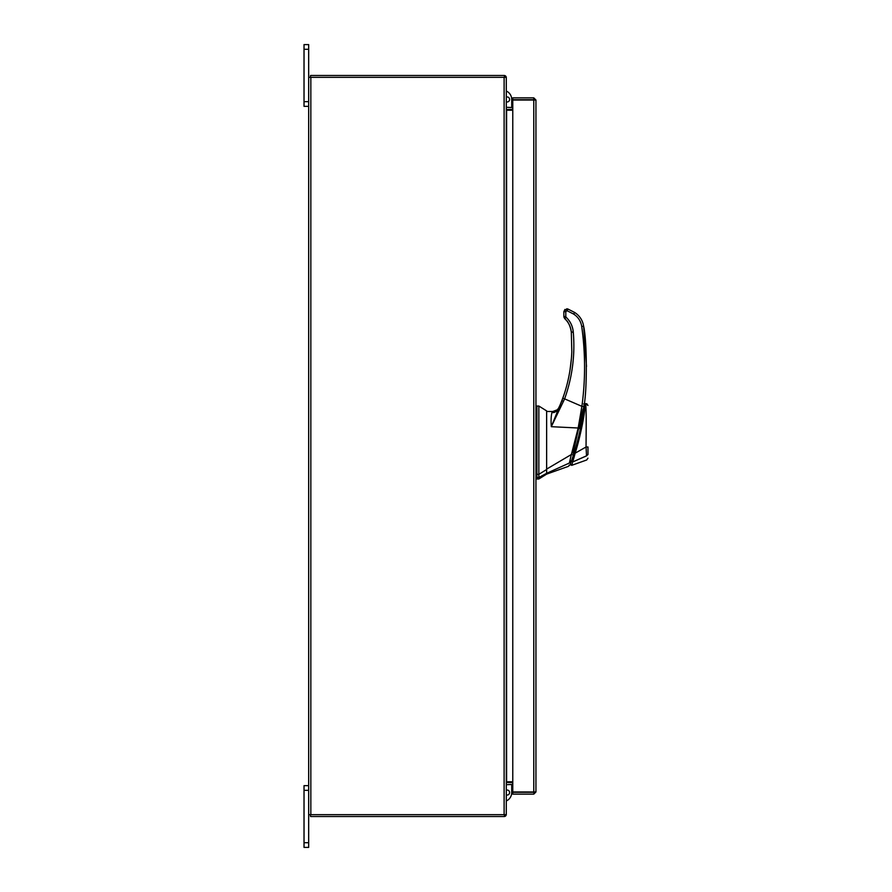 <?xml version="1.0" encoding="UTF-8"?>
<svg xmlns="http://www.w3.org/2000/svg" width="892" height="892" viewBox="0 0 892 892"><rect width="100%" height="100%" fill="white"/><g stroke="black" fill="none" stroke-linecap="round" stroke-linejoin="round"><path stroke-width="1.34" d="M308.677 790.334L304.027 790.334L304.027 785.651L308.677 785.651M308.677 847.4L304.027 847.4L304.027 842.706L308.677 842.706L308.677 847.4M304.027 790.334L304.027 842.706M504.437 814.675L504.437 816.526A2.163 2.163 0 0 0 506.266 814.675L308.677 814.675L308.677 842.706M308.677 49.294L304.027 49.294L304.027 44.6L308.677 44.6L308.677 77.325L506.288 77.325A2.163 2.163 0 0 0 504.437 75.497L504.437 77.325M308.677 106.349L304.027 106.349L304.027 101.666L308.677 101.666M304.027 49.294L304.027 101.666M546.64 474.12L538.857 478.982L538.857 477.476L546.64 473.306L546.64 474.12L568.371 466.36L569.553 465.167M536.917 406.038L538.857 406.038L546.64 410.9L546.64 469.504L538.857 474.332L538.857 406.038L538.857 477.476L536.917 477.476L536.917 478.982L538.857 478.982M538.857 474.332L536.917 474.332L536.917 406.038L536.917 477.476M546.64 412.427L546.64 413.085M546.64 469.504L546.64 473.306L546.64 469.103L571.382 454.496L578.183 428.004L551.312 426.688C550.855 420.779 551.066 416.062 551.947 412.561L552.728 411.513L557.333 409.796L552.728 411.513L546.64 411.468L552.728 411.513M583 409.06L573.054 453.169L574.024 453.169C579.209 437.113 583.279 415.817 584.65 404.054L584.472 405.492M579.142 434.393L578.718 436.143M570.267 461.744L571.237 461.744C569.687 466.182 569.687 466.182 571.237 461.744L571.237 461.755M571.237 461.744L574.024 453.169M573.957 453.381L573.355 455.333M572.017 459.436L571.772 460.172M573.444 455.043L571.538 460.863C570.055 465.145 570.055 465.145 571.527 460.874L571.895 459.793M583.089 414.747L583.301 413.453M583.624 411.39L583.167 414.289M583.123 414.524L582.052 420.645M581.997 420.913L580.848 426.733M580.725 427.346L580.157 429.955M572.764 461.9L575.139 453.192C580.224 437.147 584.561 415.694 585.386 403.63C584.739 414.445 580.213 437.493 575.139 453.192L574.136 452.802M580.079 430.312L580.636 427.714M580.859 426.677L581.941 421.247M583.368 413.041A291.751 291.751 0 0 0 583.881 409.696M586.758 403.675L587.973 405.47L585.665 403.563L584.606 404.455M585.353 404.266L585.286 405.224M585.029 407.767L584.962 408.346M584.628 410.978L584.349 412.918M584.171 414.156L583.914 415.761M582.911 421.604L579.488 437.459M578.696 440.615L578.239 442.365M586.044 447.003L587.973 446.97L587.973 454.519C587.973 459.335 587.973 459.335 587.973 454.519L586.535 455.812C586.724 461.264 586.724 461.264 586.535 455.812L586.044 447.003C586.133 432.52 586.468 411.034 585.665 403.563C586.479 411.279 586.133 432.531 586.044 447.003L575.139 453.192L573.891 457.964M572.43 462.97L571.95 464.453M586.535 455.89L572.753 461.933C571.315 466.438 571.315 466.438 572.753 461.933L570.568 460.863M586.1 447.851L586.367 452.356M586.535 455.812L572.753 461.933M587.973 454.519L587.973 446.97M536.917 466.917L536.917 474.042L535.947 474.042L535.947 477.008L536.917 477.008M536.917 432.609L536.917 423.845M536.917 422.652L536.917 420.288M557.333 410.866L559.306 407.142L557.333 409.796M569.386 463.026L569.386 463.037C568.048 467.419 568.048 467.419 569.386 463.037L546.64 473.306M570.612 462.145C569.219 466.137 569.219 466.137 570.612 462.145L569.386 463.037L571.326 454.507M572.876 454.786L571.382 454.496M560.756 403.619L557.277 410.922L553.954 412.55L551.947 412.561M563.856 311.665L564.926 309.446L563.856 311.687L563.856 316.571L565.796 316.515L565.796 311.654L563.856 311.709L563.856 316.571L564.781 318.7L566.108 317.229C570.3 321.243 572.686 326.137 573.266 331.924C575.217 354.86 572.341 377.171 564.625 398.869L562.796 398.267C568.159 383.248 571.159 367.783 571.805 351.861C571.159 367.783 568.159 383.248 562.796 398.267L551.312 426.688L564.625 398.869L581.896 406.339L578.183 428.004L579.555 428.472L583.825 406.652L581.896 406.339C585.52 379.702 585.453 353.087 581.707 326.472L581.751 326.818M571.382 358.707L570.033 369.968M564.168 394.275L561.146 402.66M559.607 406.429L561.904 400.686C567.825 384.943 571.125 368.664 571.805 351.861L571.326 332.136L572.296 332.08L571.382 332.794M583.825 406.652C587.215 391.878 587.159 341.279 583.636 326.249L586.512 366.478M583.781 407.008L584.193 403.864M562.819 401.054L561.904 400.686M563.9 317.117L564.781 318.7L565.439 318.02L564.781 318.7C568.092 321.343 570.278 325.825 571.326 332.136L571.805 351.861M583.636 326.249C582.677 320.339 579.7 315.757 574.693 312.479L567.858 309L567.134 310.75L573.656 314.084C578.161 317.028 580.848 321.153 581.707 326.472L583.636 326.249M563.856 311.709L566.766 308.788L567.858 309M564.892 309.479L564.569 310.204M506.288 794.917A2.509 2.509 0 0 0 509.611 792.542A2.509 2.509 0 0 0 506.288 790.167M511.718 781.782L511.718 782.563M511.718 784.403L511.718 792.542A9.266 9.266 0 0 1 506.288 800.971M534.096 791.973L535.947 791.973L533.773 794.148L534.096 791.973L512.777 791.951L512.777 100.049L535.947 100.027L535.947 791.973L533.773 791.951L533.773 100.049L535.947 100.027L533.773 97.852L533.773 99.703L512.777 99.703L512.777 97.852L533.773 97.852M533.773 794.148L512.777 794.148L512.777 792.297L533.773 792.297M512.777 781.782L506.611 781.782L506.611 110.218L512.777 110.218M506.288 814.675L506.288 77.325M308.677 814.675L308.677 77.325M512.777 107.597L506.288 107.274M512.777 109.437L506.611 109.437A2.163 2.163 0 0 1 506.288 109.415M310.516 77.325L310.516 75.474L504.437 75.474M506.288 782.585A2.163 2.163 0 0 1 506.611 782.563L512.777 782.563M506.288 784.726L512.777 784.403M504.437 816.526L310.516 816.526L310.516 814.675M506.288 97.083A2.509 2.509 0 0 1 509.611 99.458A2.509 2.509 0 0 1 506.288 101.833M511.718 99.458L511.718 107.597L511.718 99.458A9.266 9.266 0 0 0 506.288 91.029M511.718 109.437L511.718 110.218L511.718 109.437M565.796 311.654L567.134 310.75M566.108 317.229L565.796 316.515M573.266 331.924L571.326 332.136C570.802 326.851 568.617 322.38 564.781 318.7M574.693 312.479L573.656 314.084M566.766 308.788L566.766 310.684M504.114 814.675L504.114 77.325M310.84 814.675L310.84 77.325M583.702 403.864L584.65 403.864M570.055 465.111L569.085 465.111M587.973 458.153L586.68 459.993L571.649 465.356L570.412 464.119M536.917 406.529L535.947 406.529M536.917 478.491L535.947 478.491M581.807 417.646L582.855 413.197"/></g></svg>
